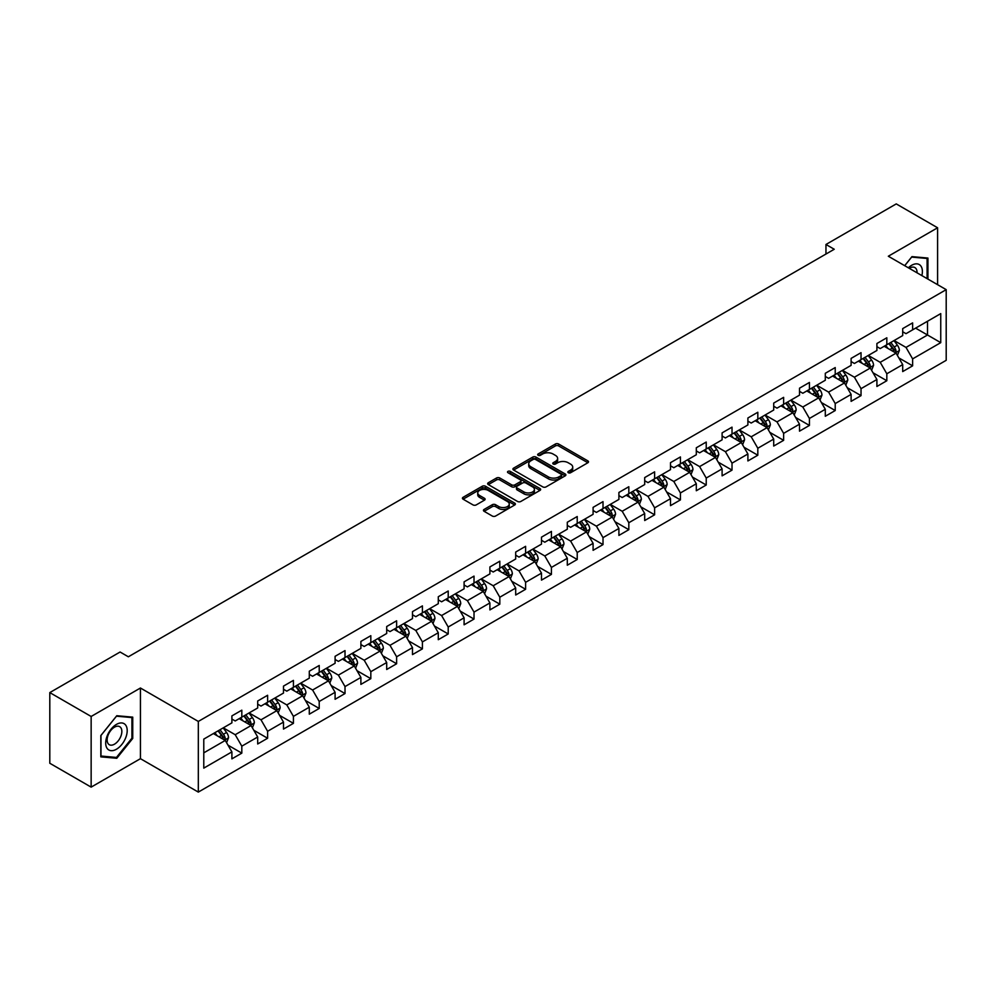 <?xml version="1.0" encoding="UTF-8"?>
<svg xmlns="http://www.w3.org/2000/svg" width="996" height="996" viewBox="0 0 996 996"><rect width="100%" height="100%" fill="white"/><g stroke="black" fill="none" stroke-linecap="round" stroke-linejoin="round"><path stroke-width="1.49" d="M568.33 472.727A1.606 0.934 0 0 0 570.608 472.727L587.852 462.767A2.291 1.32 0 0 0 588.524 461.833A2.291 1.32 0 0 0 587.852 460.887L558.632 444.017A2.291 1.32 0 0 0 555.395 444.017L538.139 453.977A1.606 0.934 0 0 0 537.666 454.637A1.606 0.934 0 0 0 538.139 455.297A1.606 0.934 0 0 0 540.417 455.297L542.646 454.002A7.346 4.245 0 0 1 553.041 454.002L555.469 455.409A7.346 4.245 0 0 1 557.623 458.409A7.346 4.245 0 0 1 555.469 461.409L553.241 462.692A1.606 0.934 0 0 0 552.768 463.352A1.606 0.934 0 0 0 553.241 464.012A1.606 0.934 0 0 0 555.507 464.012L557.748 462.717A7.346 4.245 0 0 1 568.131 462.717L570.571 464.124A7.346 4.245 0 0 1 572.725 467.124A7.346 4.245 0 0 1 570.571 470.124L568.33 471.407A1.606 0.934 0 0 0 567.869 472.067A1.606 0.934 0 0 0 568.33 472.727L568.33 471.407M484.118 509.442A2.291 1.32 0 0 0 483.446 510.375A2.291 1.32 0 0 0 484.118 511.309L492.323 516.053A2.291 1.32 0 0 0 495.572 516.053L514.72 504.984A2.291 1.32 0 0 0 515.393 504.051A2.291 1.32 0 0 0 514.72 503.117L485.5 486.247A2.291 1.32 0 0 0 482.251 486.247L463.103 497.303A2.291 1.32 0 0 0 462.43 498.237A2.291 1.32 0 0 0 463.103 499.183L473 504.897A2.291 1.32 0 0 0 476.25 504.897L484.442 500.166A2.291 1.32 0 0 0 485.114 499.22A2.291 1.32 0 0 0 484.442 498.286L479.537 495.448A6.138 3.548 0 0 1 477.744 492.945A6.138 3.548 0 0 1 481.529 489.671A6.138 3.548 0 0 1 488.227 490.443L507.462 501.548A6.138 3.548 0 0 1 509.255 504.051A6.138 3.548 0 0 1 505.47 507.325A6.138 3.548 0 0 1 498.772 506.553L495.572 504.711A2.291 1.32 0 0 0 492.323 504.711L484.118 509.442L484.118 511.309M140.436 688.012L91.146 716.473L49.8 692.593L49.8 763.26L91.146 787.126L140.436 758.678L198.316 792.094L198.316 721.44L140.436 688.012L140.436 758.678M937.597 284.682L937.597 227.773L888.32 256.233L946.2 289.649L198.316 721.44M937.597 227.773L896.251 203.906L825.958 244.481L825.958 254.03M49.8 692.593L120.093 652.019L128.359 656.787L834.237 249.261L825.958 244.481M542.808 486.895A2.291 1.32 0 0 0 546.057 486.895L565.205 475.839A2.291 1.32 0 0 0 565.877 474.905A2.291 1.32 0 0 0 565.205 473.972L535.985 457.089A2.291 1.32 0 0 0 532.748 457.089L513.587 468.157A2.291 1.32 0 0 0 512.915 469.091A2.291 1.32 0 0 0 513.587 470.025L542.808 486.895M508.632 473.075A1.606 0.934 0 0 1 510.263 473.299L539.932 490.43L520.808 501.474A2.291 1.32 0 0 1 517.559 501.474L488.339 484.604L496.543 479.91L496.543 477.993L488.339 482.724A2.291 1.32 0 0 0 487.667 483.67A2.291 1.32 0 0 0 488.339 484.604L488.339 482.724M496.543 479.91A2.291 1.32 0 0 1 499.793 479.91L499.793 477.993A2.291 1.32 0 0 0 496.543 477.993M499.793 477.993L511.645 484.84A2.291 1.32 0 0 0 514.882 484.84L520.323 481.703A2.291 1.32 0 0 0 520.995 480.757A2.291 1.32 0 0 0 520.323 479.823L507.985 472.702A1.606 0.934 0 0 1 507.512 472.042A1.606 0.934 0 0 1 508.508 471.183A1.606 0.934 0 0 1 510.263 471.382L539.969 488.538A2.291 1.32 0 0 1 540.641 489.472A2.291 1.32 0 0 1 539.969 490.418L539.969 488.538M198.316 792.094L946.2 360.315L946.2 289.649M228.009 745.17L241.816 753.138L241.816 746.166L257.69 737.003L257.69 743.975L267.613 738.248L267.613 731.276L283.487 722.1L283.487 729.072L293.422 723.345L293.422 716.373L309.295 707.21L309.295 714.182L319.218 708.455L319.218 701.483L335.092 692.307L335.092 699.279L345.014 693.552L345.014 686.58L360.888 677.417L360.888 684.389L370.823 678.662L370.823 671.69L386.697 662.527L386.697 669.486L396.62 663.759L396.62 656.787L412.493 647.624L412.493 654.596L422.416 648.869L422.416 641.897L438.29 632.734L438.29 639.706L448.212 633.966L448.212 627.007L464.099 617.831L464.099 624.803L474.021 619.076L474.021 612.104L489.895 602.941L489.895 609.913L499.818 604.186L499.818 597.214L515.691 588.038L515.691 595.01L525.614 589.283L525.614 582.311L541.5 573.148L541.5 580.12L551.423 574.393L551.423 567.421L567.297 558.246L567.297 565.218L577.219 559.491L577.219 552.519L593.093 543.355L593.093 550.327L603.016 544.6L603.016 537.628L618.902 528.465L618.902 535.425L628.825 529.698L628.825 522.726L644.698 513.562L644.698 520.535L654.621 514.808L654.621 507.836L670.495 498.672L670.495 505.644L680.417 499.905L680.417 492.945L696.304 483.77L696.304 490.742L706.226 485.015L706.226 478.043L722.1 468.879L722.1 475.851L732.023 470.124L732.023 463.152L747.896 453.977L747.896 460.949L757.819 455.222L757.819 448.25L773.705 439.087L773.705 446.059L783.628 440.332L783.628 433.36L799.502 424.184L799.502 431.156L809.424 425.429L809.424 418.457L825.298 409.294L825.298 416.266L835.221 410.539L835.221 403.567L851.107 394.404L851.107 401.363L861.03 395.636L861.03 388.664L876.903 379.501L876.903 386.473L886.826 380.746L886.826 373.774L902.7 364.611L902.7 371.583L912.622 365.843L912.622 358.884L940.747 342.649L940.747 313.616L927.513 321.26L927.513 335.005L940.747 342.649M241.816 753.138L231.894 758.865L231.894 751.893L203.782 768.128L203.782 739.107L231.894 722.872L231.894 715.9L241.816 710.173L241.816 717.145L257.69 707.969L257.69 700.997L267.613 695.27L267.613 702.242L283.487 693.079L283.487 686.107L293.422 680.38L293.422 687.352L309.295 678.176L309.295 671.204L319.218 665.477L319.218 672.449L335.092 663.286L335.092 656.314L345.014 650.587L345.014 657.559L360.888 648.384L360.888 641.424L370.823 635.685L370.823 642.657L386.697 633.493L386.697 626.521L396.62 620.794L396.62 627.766L412.493 618.603L412.493 611.631L422.416 605.904L422.416 612.864L438.29 603.701L438.29 596.729L448.212 591.002L448.212 597.974L464.099 588.81L464.099 581.838L474.021 576.111L474.021 583.083L489.895 573.908L489.895 566.936L499.818 561.209L499.818 568.181L515.691 559.017L515.691 552.045L525.614 546.318L525.614 553.29L541.5 544.115L541.5 537.143L551.423 531.416L551.423 538.388L567.297 529.225L567.297 522.253L577.219 516.526L577.219 523.498L593.093 514.322L593.093 507.362L603.016 501.623L603.016 508.595L618.902 499.432L618.902 492.46L628.825 486.733L628.825 493.705L644.698 484.542L644.698 477.57L654.621 471.843L654.621 478.802L670.495 469.639L670.495 462.667L680.417 456.94L680.417 463.912L696.304 454.749L696.304 447.777L706.226 442.05L706.226 449.022L722.1 439.846L722.1 432.874L732.023 427.147L732.023 434.119L747.896 424.956L747.896 417.984L757.819 412.257L757.819 419.229L773.705 410.053L773.705 403.081L783.628 397.354L783.628 404.326L799.502 395.163L799.502 388.191L809.424 382.464L809.424 389.436L825.298 380.26L825.298 373.301L835.221 367.561L835.221 374.533L851.107 365.37L851.107 358.398L861.03 352.671L861.03 359.643L876.903 350.48L876.903 343.508L886.826 337.781L886.826 344.74L902.7 335.577L902.7 328.605L912.622 322.878L912.622 329.85L940.747 313.616M239.165 718.664L251.079 725.536L235.205 734.712L223.291 727.839M231.894 719.05L235.205 720.955L241.816 717.145M235.205 734.712L241.816 746.166M251.079 725.536L257.69 737.003M264.973 703.774L276.876 710.646L261.002 719.809L249.087 712.937M257.69 704.147L261.002 706.064L267.613 702.242M261.002 719.809L267.613 731.276M276.876 710.646L283.487 722.1M290.77 688.871L302.672 695.756L286.798 704.919L274.896 698.047M283.487 689.257L286.798 691.162L293.422 687.352M286.798 704.919L293.422 716.373M302.672 695.756L309.295 707.21M316.566 673.981L328.481 680.853L312.595 690.016L300.692 683.144M309.295 674.367L312.595 676.272L319.218 672.449M312.595 690.016L319.218 701.483M328.481 680.853L335.092 692.307M342.375 659.078L354.277 665.963L338.403 675.126L326.489 668.254M335.092 659.464L338.403 661.381L345.014 657.559M338.403 675.126L345.014 686.58M354.277 665.963L360.888 677.417M368.171 644.188L380.074 651.06L364.2 660.236L352.298 653.351M360.888 644.574L364.2 646.479L370.823 642.657M364.2 660.236L370.823 671.69M380.074 651.06L386.697 662.527M393.968 629.298L405.882 636.17L389.996 645.333L378.094 638.461M386.697 629.671L389.996 631.589L396.62 627.766M389.996 645.333L396.62 656.787M405.882 636.17L412.493 647.624M419.777 614.395L431.679 621.267L415.805 630.443L403.89 623.558M412.493 614.781L415.805 616.686L422.416 612.864M415.805 630.443L422.416 641.897M431.679 621.267L438.29 632.734M445.573 599.505L457.475 606.377L441.602 615.54L429.699 608.668M438.29 599.878L441.602 601.796L448.212 597.974M441.602 615.54L448.212 627.007M457.475 606.377L464.099 617.831M471.369 584.602L483.284 591.475L467.398 600.65L455.496 593.778M464.099 584.988L467.398 586.893L474.021 583.083M467.398 600.65L474.021 612.104M483.284 591.475L489.895 602.941M497.178 569.712L509.081 576.584L493.207 585.748L481.292 578.875M489.895 570.086L493.207 572.003L499.818 568.181M493.207 585.748L499.818 597.214M509.081 576.584L515.691 588.038M522.975 554.809L534.877 561.694L519.003 570.857L507.101 563.985M515.691 555.195L519.003 557.1L525.614 553.29M519.003 570.857L525.614 582.311M534.877 561.694L541.5 573.148M548.771 539.919L560.686 546.792L544.8 555.955L532.897 549.082M541.5 540.305L544.8 542.21L551.423 538.388M544.8 555.955L551.423 567.421M560.686 546.792L567.297 558.246M574.58 525.017L586.482 531.901L570.608 541.065L558.694 534.192M567.297 525.402L570.608 527.32L577.219 523.498M570.608 541.065L577.219 552.519M586.482 531.901L593.093 543.355M600.376 510.126L612.279 516.999L596.405 526.174L584.503 519.29M593.093 510.512L596.405 512.417L603.016 508.595M596.405 526.174L603.016 537.628M612.279 516.999L618.902 528.465M626.173 495.236L638.087 502.109L622.201 511.272L610.299 504.399M618.902 495.61L622.201 497.527L628.825 493.705M622.201 511.272L628.825 522.726M638.087 502.109L644.698 513.562M651.982 480.333L663.884 487.206L648.01 496.382L636.095 489.497M644.698 480.719L648.01 482.624L654.621 478.802M648.01 496.382L654.621 507.836M663.884 487.206L670.495 498.672M677.778 465.443L689.68 472.316L673.806 481.479L661.904 474.606M670.495 465.817L673.806 467.734L680.417 463.912M673.806 481.479L680.417 492.945M689.68 472.316L696.304 483.77M703.574 450.541L715.489 457.413L699.603 466.589L687.701 459.716M696.304 450.927L699.603 452.831L706.226 449.022M699.603 466.589L706.226 478.043M715.489 457.413L722.1 468.879M729.371 435.65L741.285 442.523L725.412 451.686L713.497 444.814M722.1 436.024L725.412 437.941L732.023 434.119M725.412 451.686L732.023 463.152M741.285 442.523L747.896 453.977M755.18 420.748L767.082 427.633L751.208 436.796L739.306 429.923M747.896 421.134L751.208 423.039L757.819 419.229M751.208 436.796L757.819 448.25M767.082 427.633L773.705 439.087M780.976 405.858L792.891 412.73L777.005 421.893L765.102 415.021M773.705 406.244L777.005 408.148L783.628 404.326M777.005 421.893L783.628 433.36M792.891 412.73L799.502 424.184M806.772 390.955L818.687 397.84L802.813 407.003L790.899 400.131M799.502 391.341L802.813 393.258L809.424 389.436M802.813 407.003L809.424 418.457M818.687 397.84L825.298 409.294M832.581 376.065L844.484 382.937L828.61 392.113L816.708 385.228M825.298 376.451L828.61 378.356L835.221 374.533M828.61 392.113L835.221 403.567M844.484 382.937L851.107 394.404M858.378 361.175L870.292 368.047L854.406 377.21L842.504 370.338M851.107 361.548L854.406 363.465L861.03 359.643M854.406 377.21L861.03 388.664M870.292 368.047L876.903 379.501M884.174 346.272L896.089 353.144L880.215 362.32L868.3 355.435M876.903 346.658L880.215 348.563L886.826 344.74M880.215 362.32L886.826 373.774M896.089 353.144L902.7 364.611M915.598 328.132L927.513 335.005L906.011 347.417L894.097 340.545M902.7 331.755L906.011 333.672L912.622 329.85M906.011 347.417L912.622 358.884M91.146 716.473L91.146 787.126M203.782 752.852L225.27 740.439L213.368 733.566M225.27 740.439L231.894 751.893M898.815 357.875L912.622 365.843M873.019 372.765L886.826 380.746M847.21 387.668L861.03 395.636M821.414 402.558L835.221 410.539M795.617 417.461L809.424 425.429M769.808 432.351L783.628 440.332M744.012 447.254L757.819 455.222M718.216 462.144L732.023 470.124M692.419 477.047L706.226 485.015M666.61 491.937L680.417 499.905M640.814 506.827L654.621 514.808M615.018 521.73L628.825 529.698M589.209 536.62L603.016 544.6M563.412 551.523L577.219 559.491M537.616 566.413L551.423 574.393M511.807 581.315L525.614 589.283M486.011 596.206L499.818 604.186M460.214 611.108L474.021 619.076M434.405 625.998L448.212 633.966M408.609 640.889L422.416 648.869M382.813 655.791L396.62 663.759M357.004 670.682L370.823 678.662M331.207 685.584L345.014 693.552M305.411 700.474L319.218 708.455M279.602 715.377L293.422 723.345M253.806 730.267L267.613 738.248M927.923 279.104L927.923 258.051L911.963 256.632L904.679 265.683M100.82 756.86L116.781 758.28L132.742 738.422L132.742 717.145L116.781 715.726L100.82 735.571L100.82 756.86M131.92 737.949L132.742 738.422M115.1 757.309L116.781 758.28M568.977 472.951L570.571 472.029A7.346 4.245 0 0 0 572.725 469.029L572.725 467.124M557.623 458.409L557.623 460.314A7.346 4.245 0 0 1 555.469 463.314L553.876 464.236M587.852 460.887L587.852 462.767L558.632 445.934A2.291 1.32 0 0 0 555.395 445.934L538.786 455.521M565.18 475.851L535.985 459.007A2.291 1.32 0 0 0 532.748 459.007L513.612 470.05M561.159 475.553A1.606 0.934 0 0 0 561.62 474.905A1.606 0.934 0 0 0 561.159 474.245L535.499 459.442A1.606 0.934 0 0 0 533.234 459.442L530.88 460.799A7.346 4.245 0 0 0 528.727 463.8A7.346 4.245 0 0 0 530.88 466.8L548.41 476.922A7.346 4.245 0 0 0 558.793 476.922L561.159 475.553L561.159 477.47A1.606 0.934 0 0 0 561.62 476.81L561.62 474.905M528.727 463.8L528.727 465.705A7.346 4.245 0 0 0 530.88 468.705L530.88 466.8M561.159 477.47L558.793 478.827A7.346 4.245 0 0 1 548.41 478.827L530.88 468.705M499.793 479.91L511.645 486.745A2.291 1.32 0 0 0 514.882 486.745L520.323 483.608A2.291 1.32 0 0 0 520.995 482.674L520.995 480.757M523.933 491.937A6.138 3.548 0 0 0 530.631 492.709A6.138 3.548 0 0 0 534.416 489.434A6.138 3.548 0 0 0 532.623 486.92L525.838 483.01A2.291 1.32 0 0 0 522.601 483.01L517.161 486.148A2.291 1.32 0 0 0 516.488 487.081A2.291 1.32 0 0 0 517.161 488.028L523.933 491.937L523.933 493.842A6.138 3.548 0 0 0 530.631 494.614A6.138 3.548 0 0 0 534.416 491.339L534.416 489.434M516.488 487.081L516.488 488.999A2.291 1.32 0 0 0 517.161 489.932L517.161 488.028M523.933 493.842L517.161 489.932M509.255 504.051L509.255 505.956A6.138 3.548 0 0 1 505.47 509.242A6.138 3.548 0 0 1 498.772 508.47L495.572 506.615A2.291 1.32 0 0 0 492.323 506.615L484.156 511.334M477.744 492.945L477.744 494.85A6.138 3.548 0 0 0 479.537 497.365L479.537 495.448M484.442 498.286L484.442 500.166L479.537 497.365M514.695 505.009L485.5 488.152A2.291 1.32 0 0 0 482.251 488.152L463.128 499.195M897.396 355.41L899.363 350.455A6.2 3.573 -120 0 0 897.384 345.176L893.972 340.62M888.021 348.488L885.705 345.4M895.13 352.596L896.014 350.716A6.2 3.573 -120 0 0 894.246 346.994L890.822 342.437M889.279 343.334L893.063 348.388A3.162 1.818 60 0 1 893.636 349.347L896.014 350.716M888.843 343.583L892.254 348.139A6.2 3.573 60 0 1 894.035 351.862M926.068 257.889L927.102 258.474L927.102 278.619M904.717 265.695L911.639 257.093L927.102 258.474M921.873 275.606A15.201 8.777 120 0 0 919.233 264.55A15.201 8.777 120 0 0 908.34 267.8M917.03 272.804A10.408 6.013 120 0 0 914.876 267.575A10.408 6.013 120 0 0 909.273 268.335M116.457 749.229A15.201 8.777 120 0 0 127.202 730.603A15.201 8.777 120 0 0 116.457 724.391A15.201 8.777 120 0 0 105.701 743.016A15.201 8.777 120 0 0 116.457 749.229M114.49 744.174A10.408 6.013 120 0 0 121.288 735.011A10.408 6.013 120 0 0 119.694 726.669A10.408 6.013 120 0 0 114.49 727.18A10.408 6.013 120 0 0 107.693 736.355A10.408 6.013 120 0 0 109.286 744.697A10.408 6.013 120 0 0 114.49 744.174M100.982 735.434L116.457 716.186L131.92 717.568L131.92 738.185L116.457 757.433L100.982 756.051L100.982 735.434M130.887 716.983L131.92 717.568M871.6 370.313L873.567 365.345A6.2 3.573 -120 0 0 871.587 360.079L868.176 355.522M862.225 363.391L859.897 360.291M869.334 367.487L870.218 365.619A6.2 3.573 -120 0 0 868.437 361.884L865.026 357.327M863.47 358.224L867.267 363.279A3.162 1.818 60 0 1 867.84 364.237L870.218 365.619M863.046 358.473L866.458 363.03A6.2 3.573 60 0 1 868.226 366.765M845.791 385.203L847.758 380.248A6.2 3.573 -120 0 0 845.778 374.969L842.367 370.412M836.416 378.281L834.1 375.181M843.525 382.389L844.409 380.509A6.2 3.573 -120 0 0 842.641 376.787L839.23 372.23M837.673 373.127L841.458 378.181A3.162 1.818 60 0 1 842.031 379.14L844.409 380.509M837.238 373.375L840.661 377.932A6.2 3.573 60 0 1 842.429 381.655M819.994 400.093L821.961 395.138A6.2 3.573 -120 0 0 819.982 389.859L816.571 385.303M810.62 393.183L808.304 390.083M817.728 397.28L818.612 395.412A6.2 3.573 -120 0 0 816.845 391.677L813.421 387.12M811.877 388.017L815.662 393.071A3.162 1.818 60 0 1 816.234 394.03L818.612 395.412M811.441 388.266L814.853 392.822A6.2 3.573 60 0 1 816.633 396.557M794.198 414.996L796.165 410.041A6.2 3.573 -120 0 0 794.186 404.762L790.774 400.205M784.823 408.074L782.495 404.974M791.932 412.182L792.816 410.302A6.2 3.573 -120 0 0 791.036 406.58L787.624 402.023M786.068 402.919L789.865 407.974A3.162 1.818 60 0 1 790.438 408.933L792.816 410.302M785.645 403.168L789.056 407.725A6.2 3.573 60 0 1 790.824 411.448M768.389 429.886L770.356 424.931A6.2 3.573 -120 0 0 768.377 419.652L764.965 415.095M759.014 422.964L756.699 419.876M766.123 427.072L767.007 425.192A6.2 3.573 -120 0 0 765.239 421.47L761.828 416.913M760.272 417.81L764.057 422.864A3.162 1.818 60 0 1 764.629 423.823L767.007 425.192M759.836 418.059L763.26 422.615A6.2 3.573 60 0 1 765.028 426.35M742.593 444.789L744.56 439.834A6.2 3.573 -120 0 0 742.58 434.555L739.169 429.998M733.218 437.867L730.902 434.766M740.327 441.975L741.211 440.095A6.2 3.573 -120 0 0 739.443 436.36L736.019 431.803M734.475 432.712L738.26 437.767A3.162 1.818 60 0 1 738.833 438.726L741.211 440.095M734.04 432.961L737.451 437.518A6.2 3.573 60 0 1 739.231 441.24M716.796 459.679L718.763 454.724A6.2 3.573 -120 0 0 716.784 449.445L713.373 444.888M707.421 452.757L705.093 449.669M714.53 456.865L715.414 454.985A6.2 3.573 -120 0 0 713.634 451.263L710.223 446.706M708.666 447.602L712.464 452.657A3.162 1.818 60 0 1 713.036 453.616L715.414 454.985M708.243 447.851L711.654 452.408A6.2 3.573 60 0 1 713.422 456.131M690.987 474.582L692.955 469.626A6.2 3.573 -120 0 0 690.975 464.348L687.564 459.791M681.613 467.659L679.297 464.559M688.722 471.755L689.618 469.888A6.2 3.573 -120 0 0 687.838 466.153L684.426 461.596M682.87 462.493L686.655 467.547A3.162 1.818 60 0 1 687.228 468.506L689.618 469.888M682.434 462.742L685.858 467.298A6.2 3.573 60 0 1 687.626 471.033M665.191 489.472L667.158 484.517A6.2 3.573 -120 0 0 665.179 479.238L661.767 474.681M655.816 482.55L653.5 479.462M662.925 486.658L663.809 484.778A6.2 3.573 -120 0 0 662.041 481.056L658.63 476.499M657.074 477.395L660.858 482.45A3.162 1.818 60 0 1 661.431 483.409L663.809 484.778M656.638 477.644L660.049 482.201A6.2 3.573 60 0 1 661.83 485.924M639.395 504.374L641.362 499.407A6.2 3.573 -120 0 0 639.382 494.141L635.971 489.584M630.02 497.452L627.692 494.352M637.129 501.548L638.013 499.681A6.2 3.573 -120 0 0 636.232 495.946L632.821 491.389M631.265 492.285L635.062 497.34A3.162 1.818 60 0 1 635.635 498.299L638.013 499.681M630.841 492.534L634.253 497.091A6.2 3.573 60 0 1 636.021 500.826M613.586 519.265L615.553 514.31A6.2 3.573 -120 0 0 613.573 509.031L610.162 504.474M604.211 512.342L601.895 509.242M611.32 516.451L612.216 514.571A6.2 3.573 -120 0 0 610.436 510.848L607.025 506.292M605.468 507.188L609.253 512.243A3.162 1.818 60 0 1 609.826 513.201L612.216 514.571M605.033 507.437L608.456 511.994A6.2 3.573 60 0 1 610.224 515.716M587.789 534.155L589.757 529.2A6.2 3.573 -120 0 0 587.777 523.921L584.366 519.364M578.415 527.245L576.099 524.145M585.524 531.341L586.407 529.474A6.2 3.573 -120 0 0 584.64 525.739L581.228 521.182M579.672 522.078L583.457 527.133A3.162 1.818 60 0 1 584.03 528.092L586.407 529.474M579.236 522.327L582.648 526.884A6.2 3.573 60 0 1 584.428 530.619M561.993 549.057L563.96 544.102A6.2 3.573 -120 0 0 561.981 538.824L558.569 534.267M552.618 542.135L550.29 539.035M559.727 546.244L560.611 544.364A6.2 3.573 -120 0 0 558.831 540.641L555.419 536.085M553.863 536.981L557.66 542.036A3.162 1.818 60 0 1 558.233 542.994L560.611 544.364M553.44 537.23L556.851 541.787A6.2 3.573 60 0 1 558.619 545.509M536.184 563.948L538.151 558.993A6.2 3.573 -120 0 0 536.172 553.714L532.76 549.157M526.809 557.025L524.494 553.938M533.918 561.134L534.815 559.266A6.2 3.573 -120 0 0 533.034 555.531L529.623 550.975M528.067 551.871L531.852 556.926A3.162 1.818 60 0 1 532.424 557.885L534.815 559.266M527.631 552.12L531.055 556.677A6.2 3.573 60 0 1 532.823 560.412M510.388 578.85L512.355 573.895A6.2 3.573 -120 0 0 510.375 568.616L506.964 564.06M501.013 571.928L498.697 568.828M508.122 576.037L509.006 574.157A6.2 3.573 -120 0 0 507.238 570.434L503.827 565.877M502.27 566.774L506.055 571.829A3.162 1.818 60 0 1 506.628 572.787L509.006 574.157M501.835 567.023L505.246 571.58A6.2 3.573 60 0 1 507.026 575.302M484.591 593.74L486.558 588.785A6.2 3.573 -120 0 0 484.579 583.507L481.168 578.95M475.217 586.818L472.888 583.731M482.325 590.927L483.209 589.047A6.2 3.573 -120 0 0 481.429 585.324L478.018 580.768M476.474 581.664L480.259 586.719A3.162 1.818 60 0 1 480.831 587.677L483.209 589.047M476.038 581.913L479.45 586.47A6.2 3.573 60 0 1 481.23 590.192M458.783 608.643L460.75 603.688A6.2 3.573 -120 0 0 458.77 598.409L455.359 593.853M449.408 601.721L447.092 598.621M456.517 605.817L457.413 603.95A6.2 3.573 -120 0 0 455.633 600.215L452.221 595.658M450.665 596.554L454.45 601.609A3.162 1.818 60 0 1 455.023 602.568L457.413 603.95M450.229 596.803L453.653 601.36A6.2 3.573 60 0 1 455.421 605.095M432.986 623.533L434.953 618.578A6.2 3.573 -120 0 0 432.974 613.299L429.562 608.743M423.611 616.611L421.296 613.524M430.72 620.72L431.604 618.84A6.2 3.573 -120 0 0 429.836 615.117L426.425 610.56M424.869 611.457L428.654 616.512A3.162 1.818 60 0 1 429.226 617.47L431.604 618.84M424.433 611.706L427.844 616.263A6.2 3.573 60 0 1 429.625 619.985M407.19 638.436L409.157 633.468A6.2 3.573 -120 0 0 407.177 628.202L403.766 623.645M397.815 631.514L395.487 628.414M404.924 635.61L405.808 633.742A6.2 3.573 -120 0 0 404.027 630.007L400.616 625.451M399.072 626.347L402.857 631.402A3.162 1.818 60 0 1 403.43 632.36L405.808 633.742M398.637 626.596L402.048 631.153A6.2 3.573 60 0 1 403.828 634.888M381.381 653.326L383.348 648.371A6.2 3.573 -120 0 0 381.381 643.092L377.957 638.536M372.006 646.404L369.69 643.304M379.115 650.513L380.011 648.633A6.2 3.573 -120 0 0 378.231 644.91L374.82 640.353M373.263 641.25L377.048 646.304A3.162 1.818 60 0 1 377.621 647.263L380.011 648.633M372.84 641.499L376.251 646.055A6.2 3.573 60 0 1 378.019 649.778M355.584 668.216L357.552 663.261A6.2 3.573 -120 0 0 355.572 657.983L352.161 653.426M346.21 661.307L343.894 658.207M353.319 665.403L354.203 663.535A6.2 3.573 -120 0 0 352.435 659.8L349.023 655.244M347.467 656.14L351.252 661.195A3.162 1.818 60 0 1 351.825 662.153L354.203 663.535M347.031 656.389L350.443 660.946A6.2 3.573 60 0 1 352.223 664.681M329.788 683.119L331.755 678.164A6.2 3.573 -120 0 0 329.776 672.885L326.364 668.328M320.413 676.197L318.085 673.097M327.522 680.305L328.406 678.425A6.2 3.573 -120 0 0 326.626 674.703L323.214 670.146M321.671 671.043L325.455 676.097A3.162 1.818 60 0 1 326.028 677.056L328.406 678.425M321.235 671.292L324.646 675.848A6.2 3.573 60 0 1 326.427 679.571M303.979 698.009L305.946 693.054A6.2 3.573 -120 0 0 303.979 687.775L300.555 683.219M294.604 691.087L292.289 687.999M301.713 695.196L302.61 693.328A6.2 3.573 -120 0 0 300.829 689.593L297.418 685.036M295.862 685.933L299.647 690.987A3.162 1.818 60 0 1 300.219 691.946L302.61 693.328M295.439 686.182L298.85 690.738A6.2 3.573 60 0 1 300.618 694.473M278.183 712.912L280.15 707.957A6.2 3.573 -120 0 0 278.17 702.678L274.759 698.121M268.808 705.99L266.492 702.89M275.917 710.098L276.801 708.218A6.2 3.573 -120 0 0 275.033 704.496L271.622 699.939M270.065 700.835L273.85 705.89A3.162 1.818 60 0 1 274.423 706.849L276.801 708.218M269.63 701.084L273.041 705.641A6.2 3.573 60 0 1 274.821 709.364M252.386 727.802L254.354 722.847A6.2 3.573 -120 0 0 252.374 717.568L248.963 713.012M243.012 720.88L240.696 717.792M250.121 724.988L251.004 723.108A6.2 3.573 -120 0 0 249.224 719.386L245.813 714.829M244.269 715.726L248.054 720.78A3.162 1.818 60 0 1 248.626 721.739L251.004 723.108M243.833 715.975L247.245 720.531A6.2 3.573 60 0 1 249.025 724.254M226.578 742.705L228.545 737.75A6.2 3.573 -120 0 0 226.578 732.471L223.154 727.914M217.203 735.783L214.887 732.683M224.312 739.879L225.208 738.011A6.2 3.573 -120 0 0 223.428 734.276L220.016 729.719M218.46 730.616L222.245 735.671A3.162 1.818 60 0 1 222.83 736.629L225.208 738.011M218.037 730.865L221.448 735.422A6.2 3.573 60 0 1 223.216 739.157M570.571 472.029L570.571 470.124M553.241 464.012L553.241 462.692M555.469 463.314L555.469 461.409M538.139 455.297L538.139 453.977M555.395 445.934L555.395 444.017M558.632 445.934L558.632 444.017M513.587 470.025L513.587 468.157M532.748 459.007L532.748 457.089M535.985 459.007L535.985 457.089M565.205 475.839L565.205 473.972M548.41 478.827L548.41 476.922M558.793 478.827L558.793 476.922M511.645 486.745L511.645 484.84M514.882 486.745L514.882 484.84M520.323 483.608L520.323 481.703M510.263 473.299L510.263 471.382M492.323 506.615L492.323 504.711M495.572 506.615L495.572 504.711M498.772 508.47L498.772 506.553M463.103 499.183L463.103 497.303M482.251 488.152L482.251 486.247M485.5 488.152L485.5 486.247M514.72 504.984L514.72 503.117M895.479 352.796L899.326 350.58M894.246 346.994L897.384 345.176M889.826 349.534L892.254 348.139M869.67 367.686L873.517 365.47M868.437 361.884L871.587 360.079M864.03 364.436L866.458 363.03M843.873 382.589L847.721 380.372M842.641 376.787L845.778 374.969M838.234 379.327L840.661 377.932M818.077 397.479L821.924 395.263M816.845 391.677L819.982 389.859M812.437 394.229L814.853 392.822M792.268 412.381L796.115 410.153M791.036 406.58L794.186 404.762M786.628 409.119L789.056 407.725M766.472 427.272L770.319 425.055M765.239 421.47L768.377 419.652M760.832 424.022L763.26 422.615M740.675 442.174L744.522 439.946M739.443 436.36L742.58 434.555M735.036 438.912L737.451 437.518M714.867 457.064L718.714 454.848M713.634 451.263L716.784 449.445M709.227 453.803L711.654 452.408M689.07 471.967L692.917 469.739M687.838 466.153L690.975 464.348M683.43 468.705L685.858 467.298M663.274 486.857L667.121 484.641M662.041 481.056L665.179 479.238M657.634 483.595L660.049 482.201M637.477 501.747L641.312 499.531M636.232 495.946L639.382 494.141M631.825 498.498L634.253 497.091M611.669 516.65L615.516 514.434M610.436 510.848L613.573 509.031M606.029 513.388L608.456 511.994M585.872 531.54L589.719 529.324M584.64 525.739L587.777 523.921M580.232 528.291L582.648 526.884M560.076 546.443L563.91 544.214M558.831 540.641L561.981 538.824M554.423 543.181L556.851 541.787M534.267 561.333L538.114 559.117M533.034 555.531L536.172 553.714M528.627 558.084L531.055 556.677M508.47 576.236L512.317 574.007M507.238 570.434L510.375 568.616M502.831 572.974L505.246 571.58M482.674 591.126L486.509 588.91M481.429 585.324L484.579 583.507M477.022 587.864L479.45 586.47M456.865 606.029L460.712 603.8M455.633 600.215L458.77 598.409M451.225 602.767L453.653 601.36M431.069 620.919L434.916 618.703M429.836 615.117L432.974 613.299M425.429 617.657L427.844 616.263M405.272 635.809L409.107 633.593M404.027 630.007L407.177 628.202M399.62 632.56L402.048 631.153M379.464 650.712L383.311 648.496M378.231 644.91L381.381 643.092M373.824 647.45L376.251 646.055M353.667 665.602L357.514 663.386M352.435 659.8L355.572 657.983M348.027 662.352L350.443 660.946M327.871 680.505L331.705 678.276M326.626 674.703L329.776 672.885M322.218 677.243L324.646 675.848M302.062 695.395L305.909 693.179M300.829 689.593L303.979 687.775M296.422 692.145L298.85 690.738M276.266 710.297L280.113 708.069M275.033 704.496L278.17 702.678M270.626 707.036L273.041 705.641M250.469 725.188L254.304 722.972M249.224 719.386L252.374 717.568M244.817 721.926L247.245 720.531M224.66 740.09L228.507 737.862M223.428 734.276L226.578 732.471M219.02 736.828L221.448 735.422"/></g></svg>

